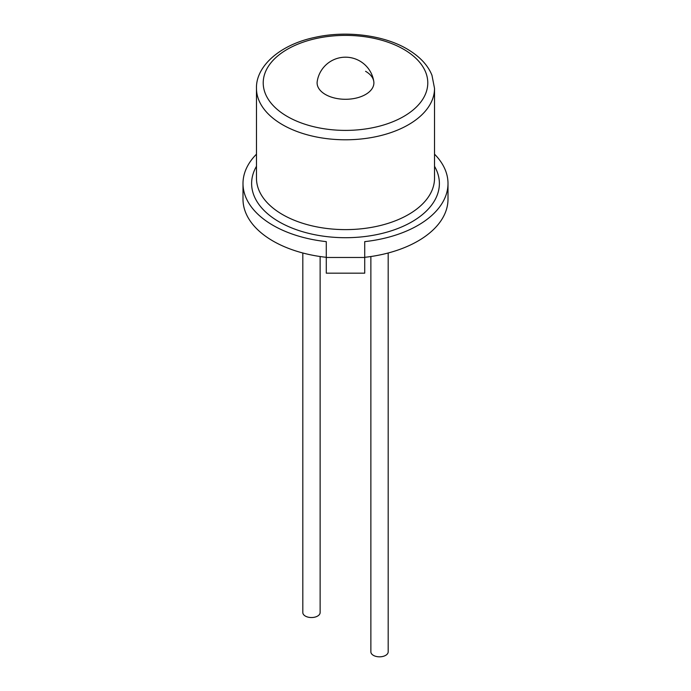 <?xml version="1.0" encoding="UTF-8"?>
<svg xmlns="http://www.w3.org/2000/svg" width="691" height="691" viewBox="0 0 691 691"><rect width="100%" height="100%" fill="white"/><g stroke="black" fill="none" stroke-linecap="round" stroke-linejoin="round"><path stroke-width="1.04" d="M388.187 252.992L388.187 651.829A8.663 5.001 180 0 1 382.84 656.45A8.663 5.001 180 0 1 373.399 655.362A8.663 5.001 180 0 1 370.868 651.829L370.868 256.534M320.132 256.534L320.132 612.537A8.663 5.001 180 0 1 314.785 617.158A8.663 5.001 180 0 1 305.344 616.078A8.663 5.001 180 0 1 302.813 612.537L302.813 252.992M256.473 166.298A93.881 54.2 0 0 0 279.121 221.828A93.881 54.2 0 0 0 394.906 229.593A93.881 54.2 0 0 0 434.527 166.298M365.574 71.303A28.391 16.394 180 0 1 373.891 82.894A28.391 16.394 180 0 1 356.366 98.036A28.391 16.394 180 0 1 325.426 94.486A28.391 16.394 180 0 1 317.109 82.894M256.473 154.171A102.501 59.176 0 0 0 242.999 183.504A102.501 59.176 0 0 0 273.023 225.344A102.501 59.176 0 0 0 326.282 241.634L326.282 273.17L364.718 273.17L364.718 241.634A102.501 59.176 0 0 0 448.001 183.504A102.501 59.176 0 0 0 434.527 154.171M242.999 183.504L242.999 199.198A102.501 59.176 0 0 0 273.023 241.038A102.501 59.176 0 0 0 326.282 257.32M364.718 257.32A102.501 59.176 0 0 0 448.001 199.198L448.001 183.504M326.282 257.475L364.718 257.475M373.779 81.426A28.391 16.394 180 0 1 357.532 97.742A28.391 16.394 180 0 1 325.426 94.486A28.391 16.394 180 0 1 317.221 81.426A28.616 28.616 0 0 1 373.779 81.426M282.55 214.564A89.027 51.402 180 0 1 256.473 178.218L256.473 88.396A89.027 51.402 180 0 0 282.55 124.734A89.027 51.402 180 0 0 379.566 135.877A89.027 51.402 180 0 0 434.527 88.396L434.527 178.218A89.027 51.402 180 0 1 379.566 225.707A89.027 51.402 180 0 1 282.55 214.564M403.682 49.303A82.289 47.506 180 0 1 403.682 116.485A82.289 47.506 180 0 1 287.318 116.485A82.289 47.506 180 0 1 287.318 49.303A82.289 47.506 180 0 1 403.682 49.303M434.527 88.396L431.97 75.293C427.928 65.144 419.627 56.377 407.051 48.966C383.643 35.129 346.338 30.369 315.277 37.305C279.501 44.639 255.756 66.604 256.473 88.396"/></g></svg>
